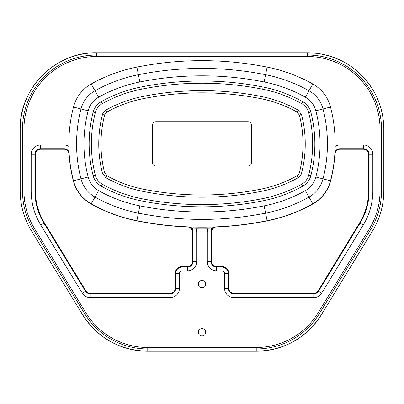 <?xml version="1.0" encoding="UTF-8"?>
<svg xmlns="http://www.w3.org/2000/svg" width="404" height="404" viewBox="0 0 404 404"><rect width="100%" height="100%" fill="white"/><g stroke="black" fill="none" stroke-linecap="round" stroke-linejoin="round"><path stroke-width="0.61" d="M205.702 332.229A3.702 3.702 0 0 0 202 328.528A3.702 3.702 0 0 0 198.298 332.229A3.702 3.702 0 0 0 202 335.926A3.702 3.702 0 0 0 205.702 332.229M78.856 179.406A142.435 142.435 0 0 0 78.856 179.411L79.613 179.214M205.702 284.133A3.702 3.702 0 0 0 202 280.432A3.702 3.702 0 0 0 198.298 284.133A3.702 3.702 0 0 0 202 287.83A3.702 3.702 0 0 0 205.702 284.133M190.395 226.957A5.868 5.868 0 0 1 192.37 228.856L196.076 228.73L196.682 232.017L196.682 261.565A9.257 9.257 0 0 1 187.426 270.821L182.022 270.821A2.581 2.581 -10.9 0 0 179.442 273.402L179.442 288.32A9.257 9.257 0 0 1 170.185 297.576L90.213 297.576A9.257 9.257 0 0 1 82.315 293.142L85.471 291.213A5.56 5.56 0 0 0 90.213 293.875L170.185 293.875A5.56 5.56 0 0 0 175.74 288.32L175.74 273.402A6.282 6.282 -10.9 0 1 182.022 267.125L187.426 267.125A5.56 5.56 0 0 0 192.981 261.565L192.981 232.017A5.56 5.56 0 0 0 189.673 226.932M213.605 226.957A5.868 5.868 0 0 0 211.63 228.856L210.893 227.78A333.709 333.709 0 0 1 193.107 227.78L192.37 228.856M210.893 227.78L207.914 227.982A333.845 333.845 0 0 1 196.086 227.982L193.107 227.78M313.787 297.576L313.787 293.875A5.56 5.56 0 0 0 318.529 291.213L321.685 293.142A9.257 9.257 0 0 1 313.787 297.576L233.815 297.576A9.257 9.257 0 0 1 224.558 288.32L224.558 273.402A2.581 2.581 -117.4 0 0 221.978 270.821L216.574 270.821A9.257 9.257 0 0 1 207.318 261.565L207.318 232.017L207.924 228.73L211.63 228.856M319.413 109.898L319.019 109.999M136.86 220.867A333.108 333.108 0 0 0 187.638 226.987A5.03 5.03 0 0 1 192.45 232.017L192.45 261.565A5.03 5.03 0 0 1 187.426 266.595L182.022 266.595A6.812 6.812 0 0 0 175.21 273.402L175.21 288.32A5.03 5.03 0 0 1 170.185 293.344L90.213 293.344A5.03 5.03 0 0 1 85.921 290.936L44.359 222.816A61.15 61.15 0 0 1 35.411 190.966L35.411 154.272A5.03 5.03 0 0 1 40.435 149.248L63.989 149.248A5.03 5.03 0 0 1 69.013 153.939A148.127 148.127 0 0 0 73.341 180.825A37.138 37.138 0 0 0 91.127 203.954A155.525 155.525 0 0 0 136.86 220.867L136.885 220.73A332.967 332.967 0 0 0 267.115 220.73A155.383 155.383 0 0 0 312.802 203.833A36.996 36.996 127.5 0 0 330.517 180.79A147.985 147.985 0 0 0 330.517 107.04A36.996 36.996 52.5 0 0 312.802 83.997A155.383 155.383 0 0 0 267.115 67.099A332.967 332.967 0 0 0 136.885 67.099A155.383 155.383 0 0 0 91.198 83.997A36.996 36.996 -52.5 0 0 73.483 107.04A147.985 147.985 0 0 0 73.483 180.79A36.996 36.996 -127.5 0 0 91.198 203.833A155.383 155.383 0 0 0 136.885 220.73L138.4 213.125A147.632 147.632 0 0 1 94.996 197.071A29.239 29.239 -127.9 0 1 80.992 178.861A140.228 140.228 0 0 1 80.992 108.974A29.245 29.245 127.6 0 1 94.996 90.759A147.632 147.632 0 0 1 138.4 74.71A325.215 325.215 0 0 1 265.6 74.71A147.632 147.632 0 0 1 309.004 90.759L312.802 83.997M211.55 261.565L211.55 232.017A5.03 5.03 0 0 1 216.362 226.987A333.108 333.108 0 0 0 267.14 220.867A155.525 155.525 0 0 0 312.873 203.954A37.138 37.138 0 0 0 330.654 180.825A148.127 148.127 0 0 0 334.987 153.939A5.03 5.03 0 0 1 340.011 149.248L363.565 149.248A5.03 5.03 0 0 1 368.589 154.272L368.589 190.966A61.15 61.15 0 0 1 359.641 222.816L318.079 290.936A5.03 5.03 0 0 1 313.787 293.344L233.815 293.344A5.03 5.03 0 0 1 228.79 288.32L228.79 273.402A6.812 6.812 0 0 0 221.978 266.595L216.574 266.595A5.03 5.03 0 0 1 211.55 261.565L211.019 261.565A5.56 5.56 0 0 0 216.574 267.125L221.978 267.125A6.282 6.282 -117.4 0 1 228.26 273.402L228.26 288.32A5.56 5.56 0 0 0 233.815 293.875L313.787 293.875L313.787 293.344M156.126 166.115L247.874 166.115A3.702 3.702 0 0 0 251.576 162.413L251.576 125.417A3.702 3.702 0 0 0 247.874 121.715L156.126 121.715A3.702 3.702 0 0 0 152.424 125.417L152.424 162.413A3.702 3.702 0 0 0 156.126 166.115M297.056 175.775A123.215 123.215 0 0 1 260.822 189.178A300.798 300.798 0 0 1 143.178 189.178A123.215 123.215 0 0 1 106.949 175.78L104.636 172.776A115.817 115.817 0 0 1 104.636 115.049A4.828 4.828 -55.3 0 1 106.944 112.054A123.215 123.215 0 0 1 143.178 98.652A300.798 300.798 0 0 1 260.822 98.652A123.215 123.215 0 0 1 297.051 112.049L299.364 115.054A115.817 115.817 0 0 1 299.364 172.781A4.828 4.828 124.8 0 1 297.056 175.78M142.743 191.355A303.02 303.02 0 0 0 261.257 191.355A125.437 125.437 0 0 0 298.142 177.715A7.05 7.05 -55.2 0 0 301.515 173.331A118.034 118.034 0 0 0 301.515 114.504L298.142 110.115A125.437 125.437 0 0 0 261.257 96.475A303.02 303.02 0 0 0 142.743 96.475A125.437 125.437 0 0 0 105.858 110.115A7.05 7.05 124.7 0 0 102.485 114.504A118.034 118.034 0 0 0 102.485 173.331L105.858 177.715A125.437 125.437 0 0 0 142.743 191.355L143.178 189.178M262.706 198.611A310.418 310.418 0 0 1 141.294 198.611A132.835 132.835 0 0 1 102.237 184.168A14.448 14.448 46.9 0 1 95.319 175.169A125.437 125.437 0 0 1 95.319 112.66A14.448 14.448 93.7 0 1 102.237 103.661A132.835 132.835 0 0 1 141.294 89.218A310.418 310.418 0 0 1 262.706 89.218A132.835 132.835 0 0 1 301.763 103.661A14.448 14.448 -132.8 0 1 308.681 112.66A125.437 125.437 0 0 1 308.681 175.169A14.448 14.448 -169.6 0 1 301.763 184.168A132.835 132.835 0 0 1 262.706 198.611L263.14 200.788A135.052 135.052 0 0 0 302.854 186.103A16.67 16.67 10.4 0 0 310.827 175.73A127.654 127.654 0 0 0 310.827 112.105A16.67 16.67 47.2 0 0 302.854 101.727A135.052 135.052 0 0 0 263.14 87.042A312.635 312.635 0 0 0 140.86 87.042A135.052 135.052 0 0 0 101.146 101.727A16.67 16.67 -86.3 0 0 93.172 112.105A127.654 127.654 0 0 0 93.172 175.725A16.67 16.67 -133.1 0 0 101.146 186.103A135.052 135.052 0 0 0 140.86 200.788A312.635 312.635 0 0 0 263.14 200.788M369.413 228.775L370.67 229.548A74.073 74.073 0 0 0 381.512 190.966L380.038 190.966A72.594 72.594 0 0 1 369.413 228.775L318.211 312.696A72.594 72.594 0 0 1 256.237 347.48L147.763 347.48A72.594 72.594 0 0 1 85.789 312.696L34.587 228.775A72.594 72.594 0 0 1 23.962 190.966L23.962 129.118L20.2 129.118C19.15 88.319 55.752 51.707 96.561 52.757L307.439 52.757L317.009 53.358C341.88 57.095 360.797 69.735 373.771 91.284C380.396 103.025 383.739 115.635 383.8 129.118L381.512 129.118L381.512 190.966L383.8 190.966L383.795 129.118A76.356 76.356 0 0 0 307.439 52.762L96.561 52.762A76.356 76.356 0 0 0 20.205 129.118L20.205 190.966A76.356 76.356 0 0 0 31.381 230.734L82.583 314.65A76.356 76.356 0 0 0 147.763 351.238L256.237 351.238A76.356 76.356 0 0 0 321.417 314.65L372.619 230.734A76.356 76.356 0 0 0 383.795 190.966C383.724 205.247 380.002 218.503 372.624 230.74L370.67 229.548L319.468 313.464A74.073 74.073 0 0 1 256.237 348.955L147.763 348.955A74.073 74.073 0 0 1 84.532 313.464L33.33 229.548A74.073 74.073 0 0 1 22.488 190.966L22.488 129.118A74.073 74.073 0 0 1 96.561 55.045L307.439 55.045L307.439 52.762M321.417 314.65L318.211 312.696M372.624 230.74L321.422 314.655C306.055 338.178 284.325 350.374 256.237 351.243L147.763 351.243C119.68 350.374 97.95 338.178 82.578 314.655L31.381 230.734C23.998 218.503 20.276 205.247 20.2 190.966L23.962 190.966M23.962 129.118A72.594 72.594 0 0 1 96.561 56.52L307.439 56.52L307.439 55.045A74.073 74.073 0 0 1 381.512 129.118L380.038 129.118L380.038 190.966M307.439 56.52A72.594 72.594 0 0 1 380.038 129.118M207.914 228.72A334.583 334.583 0 0 1 196.076 228.72M321.685 293.142L363.252 225.018A65.382 65.382 0 0 0 372.821 190.966L372.821 154.272A9.257 9.257 0 0 0 363.565 145.016L340.011 145.016A9.262 9.262 0 0 0 335.169 146.384M68.832 146.384A9.262 9.262 0 0 0 63.989 145.016L40.435 145.016A9.257 9.257 0 0 0 31.179 154.272L31.179 190.966A65.382 65.382 0 0 0 40.748 225.018L82.315 293.142M96.561 52.762L96.561 56.52M34.587 228.775L31.381 230.734M82.583 314.65L85.789 312.696M147.763 347.48L147.763 351.238M256.237 351.238L256.237 347.48M196.682 232.017L192.45 232.017M196.086 227.982L196.076 228.73M207.924 228.72L207.914 227.982M214.327 226.932A5.56 5.56 0 0 0 211.019 232.017L207.318 232.017M305.384 97.213L309.004 90.764A29.239 29.239 52.1 0 1 323.008 108.974L319.847 109.787M330.517 107.04L323.008 108.974A140.228 140.228 0 0 1 323.008 178.861L319.413 177.932M192.45 261.565L196.682 261.565M187.426 270.821L187.426 266.595M182.022 266.595L182.022 270.821M179.442 273.402L175.21 273.402M175.21 288.32L179.442 288.32M170.185 297.576L170.185 293.344M90.213 293.344L90.213 297.576M31.179 190.966L34.88 190.966A61.681 61.681 0 0 0 43.905 223.094L85.471 291.213L85.921 290.936M44.359 222.816L40.748 225.018M40.435 145.016L40.435 148.717A5.56 5.56 0 0 0 34.88 154.272L34.88 190.966L35.411 190.966M35.411 154.272L31.179 154.272M69.028 151.919A5.56 5.56 0 0 0 63.989 148.717L40.435 148.717L40.435 149.248M63.989 149.248L63.989 145.016M340.011 145.016L340.011 148.717A5.56 5.56 0 0 0 334.972 151.919M372.821 154.272L369.12 154.272A5.56 5.56 0 0 0 363.565 148.717L340.011 148.717L340.011 149.248M363.565 149.248L363.565 145.016M363.252 225.018L360.095 223.094A61.681 61.681 0 0 0 369.12 190.966L369.12 154.272L368.589 154.272M368.589 190.966L372.821 190.966M318.079 290.936L318.529 291.213L360.095 223.094L359.641 222.816M233.815 293.344L233.815 297.576M224.558 288.32L228.79 288.32M228.79 273.402L224.558 273.402M221.978 270.821L221.978 266.595M216.574 266.595L216.574 270.821M207.318 261.565L211.019 261.565L211.019 232.017L211.55 232.017M264.15 205.868A317.817 317.817 0 0 1 139.85 205.868A140.233 140.233 0 0 1 98.611 190.617A21.846 21.846 -127.9 0 1 88.153 177.018A132.835 132.835 0 0 1 88.153 110.817A21.841 21.841 127.6 0 1 98.616 97.207A140.233 140.233 0 0 1 139.85 81.962A317.817 317.817 0 0 1 264.15 81.962A140.233 140.233 0 0 1 305.389 97.213A21.846 21.846 52.1 0 1 315.847 110.812A132.835 132.835 0 0 1 315.847 177.013A21.841 21.841 -52.4 0 1 305.384 190.622A140.233 140.233 0 0 1 264.15 205.868L267.14 220.867M330.654 180.825L323.008 178.861A29.245 29.245 -52.4 0 1 309.004 197.071L312.873 203.954M139.85 205.868L138.4 213.125A325.215 325.215 0 0 0 265.6 213.125A147.632 147.632 0 0 0 309.004 197.071L305.384 190.622M267.115 67.099L264.15 81.962M136.885 67.099L139.85 81.962M91.198 83.997L98.616 97.213M88.153 110.812L73.483 107.04M73.483 180.79L88.153 177.018M98.616 190.622L91.198 203.833M315.847 177.018L323.008 178.856M323.008 108.969L315.847 110.817M260.822 189.178L261.257 191.355M140.86 200.788L141.294 198.611M102.237 184.168L101.152 186.103M93.172 175.725L95.319 175.169M95.319 112.66L93.172 112.105M101.152 101.727L102.237 103.661M140.86 87.042L141.294 89.218M263.14 87.042L262.706 89.218M301.763 103.661L302.849 101.727M310.827 112.105L308.681 112.66M308.681 175.169L310.827 175.725M302.849 186.103L301.763 184.168M260.822 98.652L261.257 96.475M143.178 98.652L142.743 96.475M106.949 112.049L105.863 110.115M104.636 115.054L102.485 114.504M104.636 172.776L102.485 173.326M106.949 175.78L105.863 177.715M297.051 112.049L298.137 110.115M299.364 115.054L301.515 114.504M299.364 172.776L301.515 173.326M297.051 175.78L298.137 177.715M20.2 190.966L20.2 129.118M383.8 129.118L383.8 190.966"/></g></svg>
